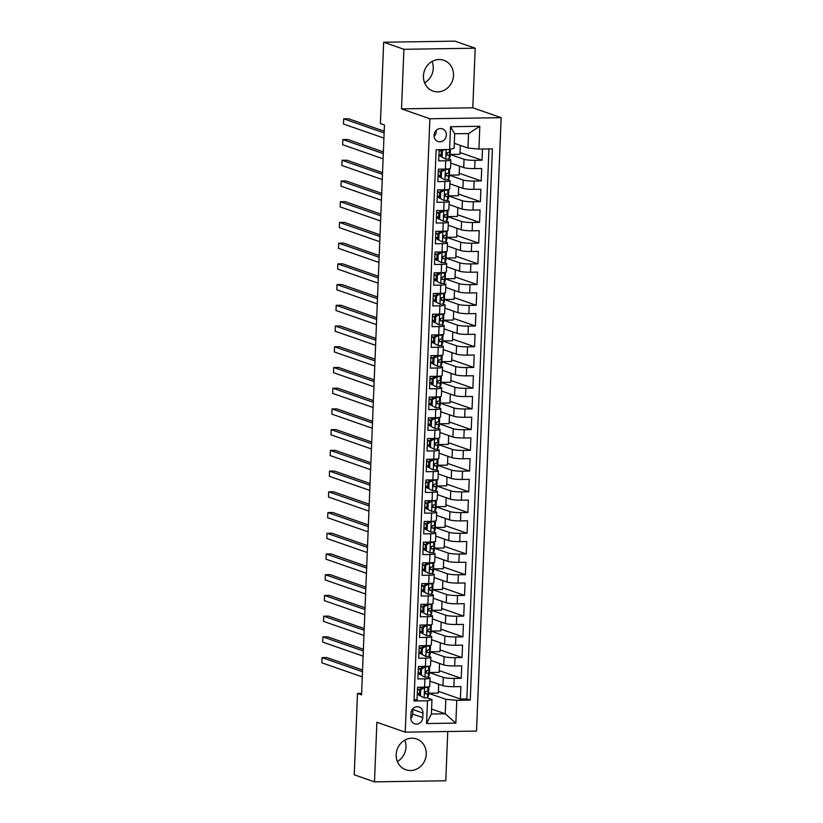 <?xml version="1.0" encoding="UTF-8"?>
<svg xmlns="http://www.w3.org/2000/svg" width="823" height="823" viewBox="0 0 823 823"><rect width="100%" height="100%" fill="white"/><g stroke="black" fill="none" stroke-linecap="round" stroke-linejoin="round"><path stroke-width="1.23" d="M423.444 75.922A16.316 14.876 109.2 0 0 433.104 91.096A16.316 14.876 109.2 0 0 453.504 75.469A16.316 14.876 109.2 0 0 443.844 60.285A16.316 14.876 109.2 0 0 423.444 75.922M424.627 82.835A16.316 14.876 109.2 0 0 433.248 68.402A16.316 14.876 109.2 0 0 432.065 61.488M396.182 754.598A16.316 14.876 109.2 0 0 405.842 769.772A16.316 14.876 109.2 0 0 426.242 754.146A16.316 14.876 109.2 0 0 416.582 738.961A16.316 14.876 109.2 0 0 396.182 754.598M397.365 761.512A16.316 14.876 109.2 0 0 405.986 747.078A16.316 14.876 109.2 0 0 404.813 740.165M434.03 135.26A6.697 6.1 109.2 0 0 437.99 141.494A6.697 6.1 109.2 0 0 446.354 135.075A6.697 6.1 109.2 0 0 442.393 128.851A6.697 6.1 109.2 0 0 434.03 135.26M434.071 136.423A6.697 6.1 109.2 0 0 436.231 131.546A6.697 6.1 109.2 0 0 436.18 130.384M475.2 48.207L403.908 49.298L401.521 108.873L472.803 107.792L475.2 48.207L454.944 41.15L383.662 42.23L380.391 123.573L384.444 124.983L361.554 694.859L357.501 693.45L354.24 774.793L374.486 781.85L445.778 780.77L447.753 731.513M472.803 107.792L501.156 117.679L476.527 731.071L405.235 732.161L429.873 118.759L501.156 117.679M439.143 149.683L438.69 160.876L445.727 160.773L445.387 169.065A8.364 1.09 2.3 0 0 450.51 168.262L450.839 159.981A8.364 1.09 -177.7 0 1 445.727 160.773M445.387 169.065L438.361 169.168L437.857 181.605L444.893 181.492L444.564 189.784A8.364 1.09 2.3 0 0 449.677 188.992L450.016 180.7A8.364 1.09 -177.7 0 1 444.893 181.492M444.564 189.784L437.527 189.887L437.023 202.324L444.06 202.221L443.731 210.503A8.364 1.09 2.3 0 0 448.844 209.711L449.183 201.419A8.364 1.09 -177.7 0 1 444.06 202.221M443.731 210.503L436.694 210.616L436.2 223.043L443.227 222.94L442.897 231.232A8.364 1.09 2.3 0 0 448.01 230.44L448.35 222.148A8.364 1.09 -177.7 0 1 443.227 222.94M442.897 231.232L435.861 231.335L435.367 243.773L442.393 243.659L442.064 251.951A8.364 1.09 2.3 0 0 447.177 251.159L447.517 242.867A8.364 1.09 -177.7 0 1 442.393 243.659M442.064 251.951L435.028 252.054L434.534 264.492L441.56 264.389L441.231 272.67A8.364 1.09 2.3 0 0 446.354 271.878L446.683 263.597A8.364 1.09 -177.7 0 1 441.56 264.389M441.231 272.67L434.194 272.783L433.7 285.211L440.727 285.108L440.398 293.399A8.364 1.09 2.3 0 0 445.521 292.607L445.85 284.316A8.364 1.09 -177.7 0 1 440.727 285.108M440.398 293.399L433.371 293.502L432.867 305.94L439.904 305.827L439.564 314.119A8.364 1.09 2.3 0 0 444.687 313.326L445.017 305.035A8.364 1.09 -177.7 0 1 439.904 305.827M439.564 314.119L432.538 314.232L432.034 326.659L439.071 326.556L438.731 334.848A8.364 1.09 2.3 0 0 443.854 334.045L444.183 325.764A8.364 1.09 -177.7 0 1 439.071 326.556M438.731 334.848L431.705 334.951L431.201 347.388L438.237 347.275L437.898 355.567A8.364 1.09 2.3 0 0 443.021 354.775L443.35 346.483A8.364 1.09 -177.7 0 1 438.237 347.275M437.898 355.567L430.871 355.67L430.367 368.107L437.404 368.004L437.064 376.286A8.364 1.09 2.3 0 0 442.188 375.494L442.517 367.202A8.364 1.09 -177.7 0 1 437.404 368.004M437.064 376.286L430.038 376.399L429.534 388.826L436.571 388.723L436.241 397.015A8.364 1.09 2.3 0 0 441.354 396.223L441.684 387.931A8.364 1.09 -177.7 0 1 436.571 388.723M436.241 397.015L429.205 397.118L428.701 409.556L435.737 409.442L435.408 417.734A8.364 1.09 2.3 0 0 440.521 416.942L440.861 408.65A8.364 1.09 -177.7 0 1 435.737 409.442M435.408 417.734L428.372 417.847L427.878 430.275L434.904 430.172L434.575 438.464A8.364 1.09 2.3 0 0 439.688 437.661L440.027 429.38A8.364 1.09 -177.7 0 1 434.904 430.172M434.575 438.464L427.538 438.566L427.044 451.004L434.071 450.891L433.742 459.183A8.364 1.09 2.3 0 0 438.854 458.39L439.194 450.099A8.364 1.09 -177.7 0 1 434.071 450.891M433.742 459.183L426.705 459.285L426.211 471.723L433.237 471.62L432.908 479.902A8.364 1.09 2.3 0 0 438.031 479.109L438.361 470.818A8.364 1.09 -177.7 0 1 433.237 471.62M432.908 479.902L425.872 480.015L425.378 492.442L432.404 492.339L432.075 500.631A8.364 1.09 2.3 0 0 437.198 499.828L437.527 491.547A8.364 1.09 -177.7 0 1 432.404 492.339M432.075 500.631L425.038 500.734L424.545 513.171L431.571 513.058L431.242 521.35A8.364 1.09 2.3 0 0 436.365 520.558L436.694 512.266A8.364 1.09 -177.7 0 1 431.571 513.058M431.242 521.35L424.215 521.453L423.711 533.89L430.748 533.788L430.408 542.069A8.364 1.09 2.3 0 0 435.532 541.277L435.861 532.985A8.364 1.09 -177.7 0 1 430.748 533.788M430.408 542.069L423.382 542.182L422.878 554.609L429.915 554.507L429.575 562.798A8.364 1.09 2.3 0 0 434.698 562.006L435.028 553.714A8.364 1.09 -177.7 0 1 429.915 554.507M429.575 562.798L422.549 562.901L422.045 575.339L429.081 575.226L428.742 583.517A8.364 1.09 2.3 0 0 433.865 582.725L434.194 574.433A8.364 1.09 -177.7 0 1 429.081 575.226M428.742 583.517L421.715 583.63L421.211 596.058L428.248 595.955L427.909 604.247A8.364 1.09 2.3 0 0 433.032 603.444L433.361 595.163A8.364 1.09 -177.7 0 1 428.248 595.955M427.909 604.247L420.882 604.349L420.378 616.787L427.415 616.674L427.086 624.966A8.364 1.09 2.3 0 0 432.198 624.173L432.538 615.882A8.364 1.09 -177.7 0 1 427.415 616.674M427.086 624.966L420.049 625.069L419.545 637.506L426.581 637.403L426.252 645.685A8.364 1.09 2.3 0 0 431.365 644.893L431.705 636.601A8.364 1.09 -177.7 0 1 426.581 637.403M426.252 645.685L419.216 645.798L418.722 658.225L425.748 658.122L425.419 666.414A8.364 1.09 2.3 0 0 430.532 665.622L430.871 657.33A8.364 1.09 -177.7 0 1 425.748 658.122M425.419 666.414L418.382 666.517L417.889 678.954L424.915 678.841A8.364 1.09 2.3 0 0 430.038 678.049A8.364 1.09 2.3 0 0 429.38 677.596L427.693 677.01M429.915 681.146L442.918 685.672A8.364 1.09 2.3 0 0 453.864 686.691L460.901 686.577L460.396 699.015L438.402 691.341M429.421 672.566L443.258 677.391A8.364 1.09 2.3 0 0 454.203 678.399L461.23 678.296L439.225 670.622M461.23 678.296L461.734 665.858L454.697 665.961A8.364 1.09 2.3 0 1 443.751 664.953L430.748 660.416M431.581 639.697L444.585 644.234A8.364 1.09 2.3 0 0 455.531 645.242L462.567 645.139L462.063 657.567L440.058 649.903M432.404 618.968L445.418 623.505A8.364 1.09 2.3 0 0 456.364 624.523L463.4 624.41L462.896 636.848L440.891 629.173M433.237 598.249L446.251 602.786A8.364 1.09 2.3 0 0 457.197 603.794L464.234 603.691L463.73 616.129L441.725 608.454M434.071 577.53L447.084 582.067A8.364 1.09 2.3 0 0 458.03 583.075L465.057 582.972L464.563 595.399L442.558 587.735M434.904 556.801L447.918 561.337A8.364 1.09 2.3 0 0 458.864 562.356L465.89 562.243L465.396 574.68L443.391 567.006M435.737 536.082L448.751 540.618A8.364 1.09 2.3 0 0 459.697 541.627L466.723 541.524L466.23 553.951L444.225 546.287M436.571 515.363L449.584 519.889A8.364 1.09 2.3 0 0 460.53 520.908L467.557 520.794L467.063 533.232L445.058 525.558M437.404 494.633L450.407 499.17A8.364 1.09 2.3 0 0 461.364 500.178L468.39 500.075L467.896 512.513L445.891 504.838M438.237 473.914L451.241 478.451A8.364 1.09 2.3 0 0 462.187 479.459L469.223 479.356L468.719 491.784L446.724 484.119M439.071 453.185L452.074 457.722A8.364 1.09 2.3 0 0 463.02 458.74L470.056 458.627L469.552 471.065L447.547 463.39M439.904 432.466L452.907 437.003A8.364 1.09 2.3 0 0 463.853 438.011L470.89 437.908L470.386 450.346L448.381 442.671M440.737 411.747L453.74 416.273A8.364 1.09 2.3 0 0 464.686 417.292L471.723 417.189L471.219 429.616L449.214 421.942M441.56 391.018L454.574 395.554A8.364 1.09 2.3 0 0 465.52 396.573L472.556 396.46L472.052 408.897L450.047 401.223M442.393 370.299L455.407 374.835A8.364 1.09 2.3 0 0 466.353 375.844L473.39 375.741L472.886 388.168L450.881 380.504M443.227 349.569L456.24 354.106A8.364 1.09 2.3 0 0 467.186 355.125L474.213 355.011L473.719 367.449L451.714 359.774M444.06 328.85L457.074 333.387A8.364 1.09 2.3 0 0 468.02 334.395L475.046 334.292L474.552 346.73L452.547 339.055M444.893 308.131L457.907 312.668A8.364 1.09 2.3 0 0 468.853 313.676L475.879 313.573L475.385 326.001L453.38 318.336M445.727 287.402L458.74 291.939A8.364 1.09 2.3 0 0 469.686 292.957L476.712 292.844L476.219 305.282L454.214 297.607M446.56 266.683L459.563 271.22A8.364 1.09 2.3 0 0 470.519 272.228L477.546 272.125L477.052 284.552L455.047 276.888M447.393 245.964L460.396 250.49A8.364 1.09 2.3 0 0 471.342 251.509L478.379 251.396L477.875 263.833L455.88 256.159M448.226 225.235L461.23 229.771A8.364 1.09 2.3 0 0 472.176 230.779L479.212 230.677L478.708 243.114L456.703 235.44M449.06 204.516L462.063 209.052A8.364 1.09 2.3 0 0 473.009 210.06L480.046 209.958L479.542 222.385L457.537 214.721M449.883 183.786L462.896 188.323A8.364 1.09 2.3 0 0 473.842 189.341L480.879 189.228L480.375 201.666L458.37 193.991M450.716 163.067L463.73 167.604A8.364 1.09 2.3 0 0 474.676 168.612L481.712 168.509L481.208 180.947L459.203 173.272M450.839 159.981A8.364 1.09 -177.7 0 0 450.191 159.528L448.494 158.932M441.077 156.349L438.906 155.588M450.016 180.7A8.364 1.09 -177.7 0 0 449.358 180.247L447.661 179.661M440.243 177.068L438.073 176.317M449.183 201.419A8.364 1.09 -177.7 0 0 448.525 200.966L446.838 200.38M439.41 197.787L437.239 197.036M448.35 222.148A8.364 1.09 -177.7 0 0 447.691 221.696L446.004 221.099M438.577 218.517L436.406 217.756M447.517 242.867A8.364 1.09 -177.7 0 0 446.858 242.415L445.171 241.828M437.743 239.236L435.573 238.485M446.683 263.597A8.364 1.09 -177.7 0 0 446.025 263.144L444.338 262.547M436.91 259.965L434.739 259.204M445.85 284.316A8.364 1.09 -177.7 0 0 445.192 283.863L443.504 283.266M436.077 280.684L433.916 279.923M445.017 305.035A8.364 1.09 -177.7 0 0 444.369 304.582L442.671 303.996M435.244 301.403L433.083 300.652M444.183 325.764A8.364 1.09 -177.7 0 0 443.535 325.311L441.838 324.715M434.41 322.132L432.25 321.371M443.35 346.483A8.364 1.09 -177.7 0 0 442.702 346.03L441.005 345.444M433.587 342.852L431.417 342.101M442.517 367.202A8.364 1.09 -177.7 0 0 441.869 366.749L440.171 366.163M432.754 363.571L430.583 362.82M441.684 387.931A8.364 1.09 -177.7 0 0 441.035 387.479L439.338 386.882M431.921 384.3L429.75 383.539M440.861 408.65A8.364 1.09 -177.7 0 0 440.202 408.198L438.505 407.611M431.087 405.019L428.917 404.268M440.027 429.38A8.364 1.09 -177.7 0 0 439.369 428.927L437.682 428.33M430.254 425.748L428.083 424.987M439.194 450.099A8.364 1.09 -177.7 0 0 438.536 449.646L436.848 449.06M429.421 446.467L427.25 445.716M438.361 470.818A8.364 1.09 -177.7 0 0 437.702 470.365L436.015 469.779M428.588 467.186L426.417 466.435M437.527 491.547A8.364 1.09 -177.7 0 0 436.869 491.094L435.182 490.498M427.754 487.916L425.584 487.154M436.694 512.266A8.364 1.09 -177.7 0 0 436.046 511.813L434.349 511.227M426.921 508.635L424.761 507.884M435.861 532.985A8.364 1.09 -177.7 0 0 435.213 532.532L433.515 531.946M426.088 529.364L423.927 528.603M435.028 553.714A8.364 1.09 -177.7 0 0 434.379 553.262L432.682 552.665M425.265 550.083L423.094 549.322M434.194 574.433A8.364 1.09 -177.7 0 0 433.546 573.981L431.849 573.394M424.431 570.802L422.261 570.051M433.361 595.163A8.364 1.09 -177.7 0 0 432.713 594.71L431.015 594.113M423.598 591.531L421.427 590.77M432.538 615.882A8.364 1.09 -177.7 0 0 431.88 615.429L430.182 614.843M422.765 612.25L420.594 611.499M431.705 636.601A8.364 1.09 -177.7 0 0 431.046 636.148L429.349 635.562M421.932 632.969L419.761 632.218M430.871 657.33A8.364 1.09 -177.7 0 0 430.213 656.877L428.526 656.281M421.098 653.699L418.928 652.937M422.765 717.605L422.95 713.037A6.481 5.915 109.2 0 0 419.113 707.008A6.481 5.915 109.2 0 0 411.006 713.222L410.821 717.779A6.481 5.915 109.2 0 0 414.658 723.818A6.481 5.915 109.2 0 0 422.765 717.605L412.642 714.066L412.827 709.508A6.481 5.915 109.2 0 0 412.817 708.788M454.296 143.295L467.968 148.068L468.544 133.563L454.677 133.768L454.09 148.274L449.625 149.519L436.139 149.724L414 700.959L427.487 700.754L431.952 699.509L426.859 697.729M449.625 149.519L450.541 126.732L479.83 126.279L478.914 149.076L492.401 148.87L470.262 700.106L456.775 700.311L455.86 723.108L426.571 723.551L427.487 700.754M450.222 154.487L464.059 159.312L463.73 167.604M449.389 175.217L463.226 180.042L462.896 188.323M448.566 195.936L462.392 200.761L462.063 209.052M447.733 216.655L461.569 221.48L461.23 229.771M446.899 237.384L460.736 242.209L460.396 250.49M446.066 258.103L459.903 262.928L459.563 271.22M445.233 278.832L459.069 283.647L458.74 291.939M444.399 299.551L458.236 304.376L457.907 312.668M443.566 320.27L457.403 325.095L457.074 333.387M442.733 341L456.57 345.825L456.24 354.106M441.9 361.719L455.736 366.544L455.407 374.835M441.066 382.438L454.903 387.263L454.574 395.554M440.233 403.167L454.07 407.992L453.74 416.273M439.41 423.886L453.247 428.711L452.907 437.003M438.577 444.615L452.413 449.43L452.074 457.722M437.743 465.334L451.58 470.159L451.241 478.451M436.91 486.054L450.747 490.878L450.407 499.17M436.077 506.783L449.914 511.608L449.584 519.889M435.244 527.502L449.08 532.327L448.751 540.618M434.41 548.221L448.247 553.046L447.918 561.337M433.577 568.95L447.414 573.775L447.084 582.067M432.744 589.669L446.58 594.494L446.251 602.786M431.91 610.399L445.747 615.223L445.418 623.505M431.077 631.118L444.914 635.942L444.585 644.234M430.254 651.837L444.091 656.661L443.751 664.953M420.265 674.418L418.094 673.667M460.396 699.015L466.857 698.922L488.944 148.922M464.059 159.312A8.364 1.09 -177.7 0 0 475.005 160.331L482.041 160.218L482.494 149.025M481.208 180.947L474.182 181.05A8.364 1.09 -177.7 0 1 463.226 180.042M480.375 201.666L473.348 201.769A8.364 1.09 -177.7 0 1 462.392 200.761M479.542 222.385L472.515 222.498A8.364 1.09 -177.7 0 1 461.569 221.48M478.708 243.114L471.682 243.217A8.364 1.09 -177.7 0 1 460.736 242.209M477.875 263.833L470.849 263.936A8.364 1.09 -177.7 0 1 459.903 262.928M477.052 284.552L470.015 284.665A8.364 1.09 -177.7 0 1 459.069 283.647M476.219 305.282L469.182 305.384A8.364 1.09 -177.7 0 1 458.236 304.376M475.385 326.001L468.349 326.114A8.364 1.09 -177.7 0 1 457.403 325.095M474.552 346.73L467.515 346.833A8.364 1.09 -177.7 0 1 456.57 345.825M473.719 367.449L466.682 367.552A8.364 1.09 -177.7 0 1 455.736 366.544M472.886 388.168L465.849 388.281A8.364 1.09 -177.7 0 1 454.903 387.263M472.052 408.897L465.026 409A8.364 1.09 -177.7 0 1 454.07 407.992M471.219 429.616L464.193 429.729A8.364 1.09 -177.7 0 1 453.247 428.711M470.386 450.346L463.359 450.448A8.364 1.09 -177.7 0 1 452.413 449.43M469.552 471.065L462.526 471.168A8.364 1.09 -177.7 0 1 451.58 470.159M468.719 491.784L461.693 491.897A8.364 1.09 -177.7 0 1 450.747 490.878M467.896 512.513L460.859 512.616A8.364 1.09 -177.7 0 1 449.914 511.608M467.063 533.232L460.026 533.335A8.364 1.09 -177.7 0 1 449.08 532.327M466.23 553.951L459.193 554.064A8.364 1.09 -177.7 0 1 448.247 553.046M465.396 574.68L458.36 574.783A8.364 1.09 -177.7 0 1 447.414 573.775M464.563 595.399L457.526 595.513A8.364 1.09 -177.7 0 1 446.58 594.494M463.73 616.129L456.693 616.232A8.364 1.09 -177.7 0 1 445.747 615.223M462.896 636.848L455.87 636.951A8.364 1.09 -177.7 0 1 444.914 635.942M462.063 657.567L455.037 657.68A8.364 1.09 -177.7 0 1 444.091 656.661M414.051 699.725L417.055 699.673L417.549 687.236L424.586 687.133A8.364 1.09 2.3 0 0 429.699 686.341L430.038 678.049M419.432 695.147L417.261 694.386M431.952 699.509L431.375 714.014L445.243 713.798L445.829 699.293L456.775 700.311M431.571 709.035L445.243 713.798L455.86 723.108M428.588 693.285L445.829 699.293M403.908 49.298L383.662 42.23M401.521 108.873L429.873 118.759M405.235 732.161L376.883 722.275L374.486 781.85M361.616 693.388L357.501 693.45M466.857 698.922L470.262 700.106M438.68 684.201L438.33 693.069L428.598 693.223L428.855 686.773L427.785 691.032A5.545 0.72 -177.7 0 1 425.841 691.464C424.462 692.359 424.421 693.182 425.738 693.943A5.545 0.72 2.3 0 0 427.682 693.522L428.618 691.773A15.997 2.078 2.3 0 0 428.649 691.639A15.997 2.078 2.3 0 0 427.837 690.939M482.041 160.218L460.036 152.553M439.513 663.472L439.163 672.35L429.421 672.494M429.431 672.494L429.688 666.054M440.346 642.753L439.996 651.631L430.254 651.775L430.419 647.711A15.997 2.078 -177.7 0 1 430.378 647.835L429.441 649.594A5.545 0.72 -177.7 0 1 427.507 650.016C426.119 650.911 426.088 651.744 427.404 652.505A5.545 0.72 2.3 0 0 429.349 652.073L430.275 650.324A15.997 2.078 2.3 0 0 430.316 650.191A15.997 2.078 2.3 0 0 429.493 649.491M441.179 622.034L440.83 630.902L431.098 631.056L431.252 626.982A15.997 2.078 -177.7 0 1 431.211 627.116L430.275 628.865A5.545 0.72 -177.7 0 1 428.341 629.286C426.952 630.192 426.921 631.015 428.238 631.776A5.545 0.72 2.3 0 0 430.182 631.354L431.108 629.595A15.997 2.078 2.3 0 0 431.149 629.472A15.997 2.078 2.3 0 0 430.326 628.772M442.013 601.304L441.653 610.182L431.921 610.327L432.085 606.263A15.997 2.078 -177.7 0 1 432.044 606.386L431.108 608.146A5.545 0.72 -177.7 0 1 429.174 608.567C427.785 609.462 427.754 610.296 429.071 611.057A5.545 0.72 2.3 0 0 431.005 610.635L431.941 608.876A15.997 2.078 2.3 0 0 431.982 608.753A15.997 2.078 2.3 0 0 431.159 608.053M442.846 580.585L442.486 589.463L432.754 589.607L433.021 583.168L431.941 587.416A5.545 0.72 -177.7 0 1 430.007 587.848C428.618 588.743 428.588 589.566 429.904 590.328A5.545 0.72 2.3 0 0 431.838 589.906L432.775 588.157A15.997 2.078 2.3 0 0 432.816 588.023A15.997 2.078 2.3 0 0 431.993 587.324M443.679 559.866L443.319 568.734L433.577 568.878L433.855 562.438M444.513 539.137L444.153 548.015L434.41 548.159M434.421 548.159L434.575 544.096A15.997 2.078 -177.7 0 1 434.544 544.219L433.608 545.978A5.545 0.72 -177.7 0 1 431.674 546.4C430.285 547.295 430.254 548.128 431.571 548.89A5.545 0.72 2.3 0 0 433.505 548.457L434.441 546.709A15.997 2.078 2.3 0 0 434.482 546.575A15.997 2.078 2.3 0 0 433.659 545.875M445.346 518.418L444.986 527.286L435.254 527.44L435.408 523.366A15.997 2.078 -177.7 0 1 435.377 523.5L434.441 525.249A5.545 0.72 -177.7 0 1 432.497 525.671C431.118 526.576 431.087 527.399 432.404 528.16A5.545 0.72 2.3 0 0 434.338 527.738L435.274 525.99A15.997 2.078 2.3 0 0 435.305 525.856A15.997 2.078 2.3 0 0 434.493 525.156M446.179 497.689L445.819 506.567L436.077 506.711L436.241 502.647A15.997 2.078 -177.7 0 1 436.211 502.771L435.274 504.53A5.545 0.72 -177.7 0 1 433.33 504.952C431.952 505.847 431.91 506.68 433.237 507.441A5.545 0.72 2.3 0 0 435.172 507.019L436.108 505.26A15.997 2.078 2.3 0 0 436.139 505.137A15.997 2.078 2.3 0 0 435.326 504.437M447.002 476.97L446.652 485.848L436.91 485.992L437.075 481.928A15.997 2.078 -177.7 0 1 437.034 482.052L436.108 483.811A5.545 0.72 -177.7 0 1 434.163 484.233C432.785 485.128 432.744 485.951 434.071 486.712A5.545 0.72 2.3 0 0 436.005 486.29L436.941 484.541A15.997 2.078 2.3 0 0 436.972 484.408A15.997 2.078 2.3 0 0 436.159 483.708M447.835 456.251L447.486 465.118L437.754 465.273L438.011 458.823L436.941 463.082A5.545 0.72 -177.7 0 1 434.997 463.503C433.618 464.398 433.577 465.232 434.894 465.993A5.545 0.72 2.3 0 0 436.838 465.571L437.774 463.812A15.997 2.078 2.3 0 0 437.805 463.688A15.997 2.078 2.3 0 0 436.982 462.989M448.669 435.521L448.319 444.399L438.577 444.543M438.587 444.543L438.844 438.103M449.502 414.802L449.152 423.67L439.41 423.814M439.42 423.824L439.575 419.751A15.997 2.078 -177.7 0 1 439.533 419.884L438.597 421.633A5.545 0.72 -177.7 0 1 436.663 422.065C435.274 422.96 435.244 423.783 436.56 424.545A5.545 0.72 2.3 0 0 438.505 424.123L439.431 422.374A15.997 2.078 2.3 0 0 439.472 422.24A15.997 2.078 2.3 0 0 438.649 421.541M450.335 394.073L449.975 402.951L440.243 403.095L440.408 399.032A15.997 2.078 -177.7 0 1 440.367 399.165L439.431 400.914A5.545 0.72 -177.7 0 1 437.497 401.336C436.108 402.231 436.077 403.064 437.394 403.826A5.545 0.72 2.3 0 0 439.338 403.404L440.264 401.645A15.997 2.078 2.3 0 0 440.305 401.521A15.997 2.078 2.3 0 0 439.482 400.822M451.169 373.354L450.809 382.232L441.077 382.376L441.231 378.313A15.997 2.078 -177.7 0 1 441.2 378.436L440.264 380.195A5.545 0.72 -177.7 0 1 438.33 380.617C436.941 381.512 436.91 382.345 438.227 383.106A5.545 0.72 2.3 0 0 440.161 382.674L441.097 380.926A15.997 2.078 2.3 0 0 441.138 380.792A15.997 2.078 2.3 0 0 440.315 380.092M452.002 352.635L451.642 361.503L441.92 361.657L442.177 355.207L441.097 359.466A5.545 0.72 -177.7 0 1 439.163 359.888C437.774 360.793 437.743 361.616 439.06 362.377A5.545 0.72 2.3 0 0 440.994 361.955L441.93 360.207A15.997 2.078 2.3 0 0 441.972 360.073A15.997 2.078 2.3 0 0 441.149 359.373M452.835 331.906L452.475 340.784L442.733 340.928L443.011 334.488M453.668 311.187L453.308 320.065L443.566 320.209M443.576 320.209L443.844 313.769M454.502 290.468L454.142 299.335L444.41 299.49L444.564 295.416A15.997 2.078 -177.7 0 1 444.533 295.55L443.597 297.298A5.545 0.72 -177.7 0 1 441.653 297.72C440.274 298.615 440.243 299.449 441.56 300.21A5.545 0.72 2.3 0 0 443.494 299.788L444.43 298.029A15.997 2.078 2.3 0 0 444.461 297.905A15.997 2.078 2.3 0 0 443.648 297.206M455.335 269.738L454.975 278.616L445.233 278.76L445.397 274.697A15.997 2.078 -177.7 0 1 445.356 274.82L444.43 276.579A5.545 0.72 -177.7 0 1 442.486 277.001C441.107 277.896 441.066 278.73 442.393 279.491A5.545 0.72 2.3 0 0 444.327 279.059L445.264 277.31A15.997 2.078 2.3 0 0 445.294 277.186A15.997 2.078 2.3 0 0 444.482 276.477M456.158 249.019L455.808 257.887L446.066 258.031M446.076 258.041L446.231 253.968A15.997 2.078 -177.7 0 1 446.189 254.101L445.264 255.85A5.545 0.72 -177.7 0 1 443.319 256.282C441.941 257.177 441.9 258 443.216 258.761A5.545 0.72 2.3 0 0 445.161 258.34L446.097 256.591A15.997 2.078 2.3 0 0 446.128 256.457A15.997 2.078 2.3 0 0 445.315 255.758M456.991 228.29L456.642 237.168L446.899 237.312L447.064 233.248A15.997 2.078 -177.7 0 1 447.023 233.372L446.087 235.131A5.545 0.72 -177.7 0 1 444.153 235.553C442.764 236.448 442.733 237.281 444.05 238.042A5.545 0.72 2.3 0 0 445.994 237.621L446.93 235.862A15.997 2.078 2.3 0 0 446.961 235.738A15.997 2.078 2.3 0 0 446.138 235.039M457.825 207.571L457.475 216.449L447.733 216.593M447.743 216.593L448 210.153M458.658 186.852L458.308 195.72L448.576 195.874L448.73 191.8A15.997 2.078 -177.7 0 1 448.689 191.934L447.753 193.683A5.545 0.72 -177.7 0 1 445.819 194.105C444.43 195.01 444.399 195.833 445.716 196.594A5.545 0.72 2.3 0 0 447.661 196.172L448.586 194.413A15.997 2.078 2.3 0 0 448.628 194.29A15.997 2.078 2.3 0 0 447.805 193.59M459.491 166.123L459.131 175.001L449.399 175.145L449.564 171.081A15.997 2.078 -177.7 0 1 449.523 171.205L448.586 172.964A5.545 0.72 -177.7 0 1 446.652 173.386C445.264 174.281 445.233 175.114 446.55 175.875A5.545 0.72 2.3 0 0 448.484 175.453L449.42 173.694A15.997 2.078 2.3 0 0 449.461 173.571A15.997 2.078 2.3 0 0 448.638 172.871M460.324 145.404L459.964 154.271L450.232 154.426L450.448 149.292M478.914 149.076L467.968 148.068M431.375 714.014L426.571 723.551M450.541 126.732L454.677 133.768M479.83 126.279L468.544 133.563M410.831 718.51A6.481 5.915 109.2 0 0 412.642 714.066M420.718 689.705L419.668 689.345L423.598 687.215L424.658 687.575L420.718 689.705L420.471 695.929L424.236 697.945A5.545 0.72 2.3 0 0 427.518 697.462L428.454 695.702A15.997 2.078 2.3 0 0 428.495 695.579L428.649 691.639M424.236 697.945L420.471 695.929M419.493 693.748A13.281 1.728 2.3 0 0 417.302 693.511M423.598 687.215L424.74 687.133M424.658 687.575A5.545 0.72 2.3 0 0 427.939 687.102L428.032 686.917M419.668 689.345L419.421 695.558M362.552 669.994L326.865 657.546L322.05 657.618L362.48 671.722M322.05 657.618L321.844 662.803L362.274 676.897M419.668 689.407A15.997 2.078 2.3 0 0 417.477 689.211M428.845 686.783L428.752 689.149A15.997 2.078 -177.7 0 1 428.711 689.283M417.456 689.581A13.281 1.728 -177.7 0 1 419.648 689.808M425.923 691.454A13.281 1.728 -177.7 0 1 425.933 691.536A13.281 1.728 -177.7 0 1 425.903 691.639L424.894 693.45M422.621 687.74A13.281 1.728 2.3 0 0 418.866 687.226M421.551 668.986L420.502 668.615L424.431 666.486L425.491 666.856L421.551 668.986L421.304 675.199L425.069 677.216A5.545 0.72 2.3 0 0 428.351 676.732L429.287 674.983A15.997 2.078 2.3 0 0 429.328 674.85L429.483 670.92A15.997 2.078 2.3 0 0 428.66 670.22M425.069 677.216L421.304 675.199M420.327 673.019A13.281 1.728 2.3 0 0 418.135 672.792M424.431 666.486L425.573 666.404M425.491 666.856A5.545 0.72 2.3 0 0 428.773 666.373L428.865 666.198M420.502 668.615L420.244 674.839M363.385 649.265L327.698 636.827L322.883 636.899L363.313 650.993M322.883 636.899L322.678 642.084L363.108 656.178M429.544 668.564L429.647 666.064L429.585 668.43A15.997 2.078 -177.7 0 1 429.544 668.564L428.608 670.313A5.545 0.72 -177.7 0 1 426.674 670.735C425.285 671.63 425.254 672.463 426.571 673.224A5.545 0.72 2.3 0 0 428.516 672.803L429.452 671.043A15.997 2.078 2.3 0 0 429.483 670.92M420.491 668.688A15.997 2.078 2.3 0 0 418.31 668.482M418.29 668.852A13.281 1.728 -177.7 0 1 420.481 669.089M426.756 670.735A13.281 1.728 -177.7 0 1 426.767 670.807A13.281 1.728 -177.7 0 1 426.736 670.92L425.728 672.73M423.454 667.021A13.281 1.728 2.3 0 0 419.699 666.496M422.384 648.267L421.335 647.896L425.265 645.767L426.324 646.137L422.384 648.267L422.137 654.48L425.903 656.497A5.545 0.72 2.3 0 0 429.184 656.013L430.12 654.264A15.997 2.078 2.3 0 0 430.162 654.131L430.316 650.191M425.903 656.497L422.137 654.48M421.15 652.3A13.281 1.728 2.3 0 0 418.969 652.073M425.265 645.767L426.407 645.685M426.324 646.137A5.545 0.72 2.3 0 0 429.606 645.654L429.699 645.479M421.335 647.896L421.078 654.11M364.219 628.546L328.531 616.108L323.717 616.18L364.147 630.274M323.717 616.18L323.501 621.355L363.941 635.459M421.325 647.958A15.997 2.078 2.3 0 0 419.133 647.763M419.123 648.133A13.281 1.728 -177.7 0 1 421.314 648.359M427.59 650.005A13.281 1.728 -177.7 0 1 427.6 650.088A13.281 1.728 -177.7 0 1 427.569 650.191L426.561 652.001M424.277 646.302A13.281 1.728 2.3 0 0 420.532 645.777M423.217 627.538L422.168 627.177L426.098 625.038L427.158 625.408L423.217 627.538L422.971 633.761L426.736 635.768A5.545 0.72 2.3 0 0 430.018 635.294L430.954 633.535A15.997 2.078 2.3 0 0 430.995 633.412L431.149 629.472M426.736 635.768L422.971 633.761M421.983 631.58A13.281 1.728 2.3 0 0 419.802 631.344M426.098 625.038L427.24 624.966M427.158 625.408A5.545 0.72 2.3 0 0 430.439 624.935L430.532 624.75M422.168 627.177L421.911 633.391M365.052 607.827L329.365 595.379L324.55 595.451L364.98 609.555M324.55 595.451L324.334 600.636L364.774 614.73M422.158 627.239A15.997 2.078 2.3 0 0 419.967 627.033M419.956 627.414A13.281 1.728 -177.7 0 1 422.148 627.64M428.423 629.286A13.281 1.728 -177.7 0 1 428.433 629.358A13.281 1.728 -177.7 0 1 428.402 629.472L427.394 631.282M425.11 625.573A13.281 1.728 2.3 0 0 421.366 625.048M424.051 606.818L422.991 606.448L426.931 604.319L427.981 604.689L424.051 606.818L423.804 613.032L427.569 615.048A5.545 0.72 2.3 0 0 430.851 614.565L431.787 612.816A15.997 2.078 2.3 0 0 431.818 612.682L431.982 608.753M427.569 615.048L423.804 613.032M422.816 610.851A13.281 1.728 2.3 0 0 420.625 610.625M426.931 604.319L428.063 604.236M427.981 604.689A5.545 0.72 2.3 0 0 431.273 604.205L431.365 604.031M422.991 606.448L422.744 612.672M365.885 587.097L330.198 574.66L325.373 574.732L365.813 588.826M325.373 574.732L325.167 579.917L365.607 594.011M422.991 606.51A15.997 2.078 2.3 0 0 420.8 606.314M420.79 606.685A13.281 1.728 -177.7 0 1 422.981 606.911M429.256 608.557A13.281 1.728 -177.7 0 1 429.267 608.639A13.281 1.728 -177.7 0 1 429.236 608.742L428.227 610.563M425.944 604.854A13.281 1.728 2.3 0 0 422.199 604.329M424.884 586.099L423.824 585.729L427.765 583.6L428.814 583.96L424.884 586.099L424.627 592.313L428.402 594.329A5.545 0.72 2.3 0 0 431.684 593.846L432.62 592.087A15.997 2.078 2.3 0 0 432.651 591.963L432.816 588.023M428.402 594.329L424.627 592.313M423.65 590.132A13.281 1.728 2.3 0 0 421.458 589.906M427.765 583.6L428.896 583.517M428.814 583.96A5.545 0.72 2.3 0 0 432.096 583.486L432.198 583.301M423.824 585.729L423.578 591.943M366.719 566.378L331.031 553.93L326.206 554.013L366.647 568.107M326.206 554.013L326.001 559.187L366.441 573.281M423.824 585.791A15.997 2.078 2.3 0 0 421.633 585.595M433.011 583.168L432.908 585.544A15.997 2.078 -177.7 0 1 432.877 585.667M421.623 585.966A13.281 1.728 -177.7 0 1 423.814 586.192M430.09 587.838A13.281 1.728 -177.7 0 1 430.1 587.92A13.281 1.728 -177.7 0 1 430.069 588.023L429.061 589.834M426.777 584.135A13.281 1.728 2.3 0 0 423.032 583.61M425.717 565.37L424.658 565L428.598 562.87L429.647 563.241L425.717 565.37L425.46 571.584L429.236 573.6A5.545 0.72 2.3 0 0 432.517 573.127L433.454 571.368A15.997 2.078 2.3 0 0 433.484 571.244L433.649 567.304A15.997 2.078 2.3 0 0 432.826 566.605M429.236 573.6L425.46 571.584M424.483 569.403A13.281 1.728 2.3 0 0 422.292 569.177M428.598 562.87L429.729 562.798M429.647 563.241A5.545 0.72 2.3 0 0 432.929 562.757L433.032 562.582M424.658 565L424.411 571.224M367.542 545.649L331.854 533.211L327.04 533.283L367.48 547.377M327.04 533.283L326.834 538.468L367.264 552.562M433.844 562.438L433.742 564.815A15.997 2.078 -177.7 0 1 433.711 564.948L432.775 566.697A5.545 0.72 -177.7 0 1 430.841 567.119C429.452 568.014 429.421 568.847 430.738 569.609A5.545 0.72 2.3 0 0 432.672 569.187L433.608 567.428A15.997 2.078 2.3 0 0 433.649 567.304M424.658 565.072A15.997 2.078 2.3 0 0 422.466 564.866M422.456 565.236A13.281 1.728 -177.7 0 1 424.637 565.473M430.923 567.119A13.281 1.728 -177.7 0 1 430.933 567.191A13.281 1.728 -177.7 0 1 430.902 567.304L429.894 569.115M427.61 563.405A13.281 1.728 2.3 0 0 423.866 562.881M426.551 544.651L425.491 544.281L429.431 542.151L430.48 542.522L426.551 544.651L426.293 550.865L430.069 552.881A5.545 0.72 2.3 0 0 433.351 552.398L434.287 550.649A15.997 2.078 2.3 0 0 434.318 550.515L434.482 546.575M430.069 552.881L426.293 550.865M425.316 548.684A13.281 1.728 2.3 0 0 423.125 548.457M429.431 542.151L430.563 542.069M430.48 542.522A5.545 0.72 2.3 0 0 433.762 542.038L433.865 541.863M425.491 544.281L425.244 550.494M368.375 524.93L332.687 512.492L327.873 512.564L368.313 526.658M327.873 512.564L327.667 517.739L368.097 531.843M425.491 544.342A15.997 2.078 2.3 0 0 423.3 544.147M423.289 544.517A13.281 1.728 -177.7 0 1 425.47 544.744M431.746 546.39A13.281 1.728 -177.7 0 1 431.756 546.472A13.281 1.728 -177.7 0 1 431.725 546.575L430.727 548.385M428.444 542.686A13.281 1.728 2.3 0 0 424.699 542.162M427.374 523.922L426.324 523.562L430.162 521.484L431.314 521.792L427.374 523.922L427.127 530.146L430.902 532.152A5.545 0.72 2.3 0 0 434.184 531.679L435.12 529.919A15.997 2.078 2.3 0 0 435.151 529.796L435.305 525.856M430.902 532.152L427.127 530.146M426.149 527.965A13.281 1.728 2.3 0 0 423.958 527.728M430.264 521.432L431.396 521.35M431.314 521.792A5.545 0.72 2.3 0 0 434.595 521.319L434.688 521.134M426.324 523.562L426.077 529.775M369.208 504.211L333.521 491.763L328.706 491.835L369.146 505.939M328.706 491.835L328.5 497.02L368.93 511.114M426.324 523.623A15.997 2.078 2.3 0 0 424.133 523.418M424.112 523.798A13.281 1.728 -177.7 0 1 426.304 524.025M432.579 525.671A13.281 1.728 -177.7 0 1 432.589 525.743A13.281 1.728 -177.7 0 1 432.559 525.856L431.561 527.666M429.277 521.957A13.281 1.728 2.3 0 0 425.532 521.432M428.207 503.203L427.158 502.832L430.995 500.754L432.147 501.073L428.207 503.203L427.96 509.416L431.725 511.433A5.545 0.72 2.3 0 0 435.017 510.949L435.943 509.2A15.997 2.078 2.3 0 0 435.984 509.067L436.139 505.137M431.725 511.433L427.96 509.416M426.983 507.235A13.281 1.728 2.3 0 0 424.791 507.009M431.098 500.703L432.229 500.621M432.147 501.073A5.545 0.72 2.3 0 0 435.429 500.59L435.521 500.415M427.158 502.832L426.911 509.056M370.041 483.482L334.354 471.044L329.539 471.116L369.969 485.21M329.539 471.116L329.334 476.301L369.764 490.395M427.158 502.904A15.997 2.078 2.3 0 0 424.966 502.699M424.946 503.069A13.281 1.728 -177.7 0 1 427.137 503.295M433.412 504.952A13.281 1.728 -177.7 0 1 433.423 505.024A13.281 1.728 -177.7 0 1 433.392 505.127L432.384 506.947M430.11 501.238A13.281 1.728 2.3 0 0 426.355 500.713M429.04 482.484L427.991 482.113L431.921 479.984L432.98 480.354L429.04 482.484L428.793 488.697L432.559 490.714A5.545 0.72 2.3 0 0 435.851 490.23L436.776 488.481A15.997 2.078 2.3 0 0 436.818 488.348L436.972 484.408M432.559 490.714L428.793 488.697M427.816 486.516A13.281 1.728 2.3 0 0 425.625 486.29M431.921 479.984L433.063 479.902M432.98 480.354A5.545 0.72 2.3 0 0 436.262 479.871L436.355 479.686M427.991 482.113L427.744 488.327M370.875 462.763L335.187 450.325L330.373 450.397L370.803 464.491M330.373 450.397L330.167 455.572L370.597 469.666M427.991 482.175A15.997 2.078 2.3 0 0 425.8 481.98M425.779 482.35A13.281 1.728 -177.7 0 1 427.97 482.576M434.246 484.222A13.281 1.728 -177.7 0 1 434.256 484.305A13.281 1.728 -177.7 0 1 434.225 484.408L433.217 486.218M430.943 480.519A13.281 1.728 2.3 0 0 427.188 479.994M429.873 461.754L428.824 461.394L432.754 459.255L433.814 459.625L429.873 461.754L429.627 467.978L433.392 469.984A5.545 0.72 2.3 0 0 436.674 469.511L437.61 467.752A15.997 2.078 2.3 0 0 437.651 467.629L437.805 463.688M433.392 469.984L429.627 467.978M428.649 465.787A13.281 1.728 2.3 0 0 426.458 465.561M432.754 459.255L433.896 459.183M433.814 459.625A5.545 0.72 2.3 0 0 437.095 459.141L437.188 458.967M428.824 461.394L428.577 467.608M371.708 442.044L336.021 429.596L331.206 429.668L371.636 443.772M331.206 429.668L331 434.853L371.43 448.947M428.824 461.456A15.997 2.078 2.3 0 0 426.633 461.25M438.001 458.823L437.908 461.199A15.997 2.078 -177.7 0 1 437.867 461.333M426.612 461.631A13.281 1.728 -177.7 0 1 428.804 461.857M435.079 463.503A13.281 1.728 -177.7 0 1 435.089 463.575A13.281 1.728 -177.7 0 1 435.058 463.688L434.05 465.499M431.777 459.79A13.281 1.728 2.3 0 0 428.022 459.265M430.707 441.035L429.657 440.665L433.587 438.536L434.647 438.906L430.707 441.035L430.46 447.249L434.225 449.265A5.545 0.72 2.3 0 0 437.507 448.782L438.443 447.033A15.997 2.078 2.3 0 0 438.484 446.899L438.638 442.969A15.997 2.078 2.3 0 0 437.815 442.26M434.225 449.265L430.46 447.249M429.483 445.068A13.281 1.728 2.3 0 0 427.291 444.842M433.587 438.536L434.729 438.453M434.647 438.906A5.545 0.72 2.3 0 0 437.929 438.422L438.021 438.248M429.657 440.665L429.4 446.889M372.541 421.314L336.854 408.877L332.039 408.949L372.469 423.043M332.039 408.949L331.823 414.123L372.263 428.227M438.7 440.603L438.803 438.114L438.741 440.48A15.997 2.078 -177.7 0 1 438.7 440.603L437.764 442.363A5.545 0.72 -177.7 0 1 435.83 442.784C434.441 443.679 434.41 444.513 435.727 445.274A5.545 0.72 2.3 0 0 437.671 444.852L438.608 443.093A15.997 2.078 2.3 0 0 438.638 442.969M429.647 440.727A15.997 2.078 2.3 0 0 427.456 440.531M427.446 440.902A13.281 1.728 -177.7 0 1 429.637 441.128M435.912 442.774A13.281 1.728 -177.7 0 1 435.923 442.856A13.281 1.728 -177.7 0 1 435.892 442.959L434.883 444.78M432.61 439.071A13.281 1.728 2.3 0 0 428.855 438.546M431.54 420.316L430.491 419.946L434.421 417.817L435.48 418.177L431.54 420.316L431.293 426.53L435.058 428.546A5.545 0.72 2.3 0 0 438.34 428.063L439.276 426.304A15.997 2.078 2.3 0 0 439.317 426.18L439.472 422.24M435.058 428.546L431.293 426.53M430.306 424.349A13.281 1.728 2.3 0 0 428.125 424.123M434.421 417.817L435.562 417.734M435.48 418.177A5.545 0.72 2.3 0 0 438.762 417.703L438.854 417.518M430.491 419.946L430.234 426.16M373.375 400.595L337.687 388.147L332.873 388.219L373.303 402.324M332.873 388.219L332.657 393.404L373.097 407.498M430.48 420.008A15.997 2.078 2.3 0 0 428.289 419.812M428.279 420.183A13.281 1.728 -177.7 0 1 430.47 420.409M436.746 422.055A13.281 1.728 -177.7 0 1 436.756 422.137A13.281 1.728 -177.7 0 1 436.725 422.24L435.717 424.051M433.433 418.351A13.281 1.728 2.3 0 0 429.688 417.827M432.373 399.587L431.324 399.217L435.254 397.087L436.303 397.458L432.373 399.587L432.126 405.801L435.892 407.817A5.545 0.72 2.3 0 0 439.173 407.344L440.11 405.585A15.997 2.078 2.3 0 0 440.151 405.461L440.305 401.521M435.892 407.817L432.126 405.801M431.139 403.62A13.281 1.728 2.3 0 0 428.948 403.393M435.254 397.087L436.396 397.005M436.303 397.458A5.545 0.72 2.3 0 0 439.595 396.974L439.688 396.799M431.324 399.217L431.067 405.441M374.208 379.866L338.52 367.428L333.706 367.5L374.136 381.594M333.706 367.5L333.49 372.685L373.93 386.779M431.314 399.289A15.997 2.078 2.3 0 0 429.122 399.083M429.112 399.453A13.281 1.728 -177.7 0 1 431.303 399.69M437.579 401.336A13.281 1.728 -177.7 0 1 437.589 401.408A13.281 1.728 -177.7 0 1 437.558 401.521L436.55 403.332M434.266 397.622A13.281 1.728 2.3 0 0 430.522 397.098M433.207 378.868L432.147 378.498L436.087 376.368L437.136 376.739L433.207 378.868L432.96 385.082L436.725 387.098A5.545 0.72 2.3 0 0 440.007 386.615L440.943 384.866A15.997 2.078 2.3 0 0 440.974 384.732L441.138 380.792M436.725 387.098L432.96 385.082M431.972 382.901A13.281 1.728 2.3 0 0 429.781 382.674M436.087 376.368L437.219 376.286M437.136 376.739A5.545 0.72 2.3 0 0 440.428 376.255L440.521 376.08M432.147 378.498L431.9 384.711M375.041 359.147L339.354 346.709L334.529 346.781L374.969 360.875M334.529 346.781L334.323 351.956L374.763 366.06M432.147 378.559A15.997 2.078 2.3 0 0 429.956 378.364M429.945 378.734A13.281 1.728 -177.7 0 1 432.137 378.961M438.412 380.607A13.281 1.728 -177.7 0 1 438.422 380.689A13.281 1.728 -177.7 0 1 438.392 380.792L437.383 382.602M435.1 376.903A13.281 1.728 2.3 0 0 431.355 376.378M434.04 358.139L432.98 357.779L436.92 355.649L437.97 356.009L434.04 358.139L433.783 364.363L437.558 366.369A5.545 0.72 2.3 0 0 440.84 365.896L441.776 364.136A15.997 2.078 2.3 0 0 441.807 364.013L441.972 360.073M437.558 366.369L433.783 364.363M432.805 362.182A13.281 1.728 2.3 0 0 430.614 361.945M436.92 355.649L438.052 355.567M437.97 356.009A5.545 0.72 2.3 0 0 441.251 355.536L441.354 355.351M432.98 357.779L432.733 363.992M375.874 338.428L340.187 325.98L335.362 326.052L375.802 340.156M335.362 326.052L335.156 331.237L375.597 345.331M432.98 357.84A15.997 2.078 2.3 0 0 430.789 357.635M442.167 355.217L442.064 357.583A15.997 2.078 -177.7 0 1 442.033 357.717M430.779 358.015A13.281 1.728 -177.7 0 1 432.96 358.242M439.245 359.888A13.281 1.728 -177.7 0 1 439.256 359.96A13.281 1.728 -177.7 0 1 439.225 360.073L438.217 361.883M435.933 356.174A13.281 1.728 2.3 0 0 432.188 355.649M434.873 337.42L433.814 337.049L437.754 334.92L438.803 335.29L434.873 337.42L434.616 343.633L438.392 345.65A5.545 0.72 2.3 0 0 441.673 345.166L442.609 343.417A15.997 2.078 2.3 0 0 442.64 343.284L442.805 339.354A15.997 2.078 2.3 0 0 441.982 338.654M438.392 345.65L434.616 343.633M433.639 341.452A13.281 1.728 2.3 0 0 431.447 341.226M437.754 334.92L438.885 334.838M438.803 335.29A5.545 0.72 2.3 0 0 442.085 334.807L442.188 334.632M433.814 337.049L433.567 343.273M376.697 317.699L341.01 305.261L336.196 305.333L376.636 319.427M336.196 305.333L335.99 310.518L376.42 324.612M442.867 336.988L442.897 336.864A15.997 2.078 -177.7 0 1 442.867 336.988L441.93 338.747A5.545 0.72 -177.7 0 1 439.996 339.169C438.608 340.064 438.577 340.897 439.894 341.658A5.545 0.72 2.3 0 0 441.828 341.236L442.764 339.477A15.997 2.078 2.3 0 0 442.805 339.354M433.814 337.111A15.997 2.078 2.3 0 0 431.622 336.916M431.612 337.286A13.281 1.728 -177.7 0 1 433.793 337.512M440.068 339.158A13.281 1.728 -177.7 0 1 440.079 339.241A13.281 1.728 -177.7 0 1 440.058 339.343L439.05 341.164M436.766 335.455A13.281 1.728 2.3 0 0 433.021 334.93M435.706 316.701L434.647 316.33L438.587 314.201L439.636 314.561L435.706 316.701L435.449 322.914L439.225 324.931A5.545 0.72 2.3 0 0 442.507 324.447L443.443 322.688A15.997 2.078 2.3 0 0 443.474 322.565L443.638 318.624A15.997 2.078 2.3 0 0 442.815 317.925M439.225 324.931L435.449 322.914M434.472 320.733A13.281 1.728 2.3 0 0 432.281 320.507M438.587 314.201L439.719 314.119M439.636 314.561A5.545 0.72 2.3 0 0 442.918 314.088L443.011 313.902M434.647 316.33L434.4 322.544M377.531 296.98L341.843 284.532L337.029 284.614L377.469 298.708M337.029 284.614L336.823 289.789L377.253 303.882M443.7 316.269L443.792 313.769L443.731 316.145A15.997 2.078 -177.7 0 1 443.7 316.269L442.764 318.028A5.545 0.72 -177.7 0 1 440.819 318.45C439.441 319.345 439.41 320.168 440.727 320.929A5.545 0.72 2.3 0 0 442.661 320.507L443.597 318.758A15.997 2.078 2.3 0 0 443.638 318.624M434.647 316.392A15.997 2.078 2.3 0 0 432.456 316.197M432.435 316.567A13.281 1.728 -177.7 0 1 434.626 316.793M440.902 318.439A13.281 1.728 -177.7 0 1 440.912 318.522A13.281 1.728 -177.7 0 1 440.881 318.624L439.883 320.435M437.599 314.736A13.281 1.728 2.3 0 0 433.855 314.211M436.529 295.971L435.48 295.611L439.42 293.472L440.47 293.842L436.529 295.971L436.283 302.195L440.058 304.201A5.545 0.72 2.3 0 0 443.34 303.728L444.266 301.969A15.997 2.078 2.3 0 0 444.307 301.846L444.461 297.905M440.058 304.201L436.283 302.195M435.305 300.004A13.281 1.728 2.3 0 0 433.114 299.778M439.42 293.472L440.552 293.399M440.47 293.842A5.545 0.72 2.3 0 0 443.751 293.358L443.844 293.183M435.48 295.611L435.233 301.825M378.364 276.25L342.677 263.813L337.862 263.885L378.292 277.979M337.862 263.885L337.656 269.07L378.086 283.163M435.48 295.673A15.997 2.078 2.3 0 0 433.289 295.467M433.268 295.838A13.281 1.728 -177.7 0 1 435.46 296.074M441.735 297.72A13.281 1.728 -177.7 0 1 441.745 297.792A13.281 1.728 -177.7 0 1 441.714 297.905L440.706 299.716M438.433 294.006A13.281 1.728 2.3 0 0 434.688 293.482M437.363 275.252L436.313 274.882L440.151 272.804L441.303 273.123L437.363 275.252L437.116 281.466L440.881 283.482A5.545 0.72 2.3 0 0 444.173 282.999L445.099 281.25A15.997 2.078 2.3 0 0 445.14 281.116L445.294 277.186M440.881 283.482L437.116 281.466M436.139 279.285A13.281 1.728 2.3 0 0 433.947 279.059M440.254 272.752L441.385 272.67M441.303 273.123A5.545 0.72 2.3 0 0 444.585 272.639L444.677 272.464M436.313 274.882L436.067 281.096M379.197 255.531L343.51 243.094L338.695 243.166L379.125 257.26M338.695 243.166L338.49 248.34L378.919 262.444M436.313 274.944A15.997 2.078 2.3 0 0 434.122 274.748M434.102 275.119A13.281 1.728 -177.7 0 1 436.293 275.345M442.568 276.991A13.281 1.728 -177.7 0 1 442.579 277.073A13.281 1.728 -177.7 0 1 442.548 277.176L441.54 278.987M439.266 273.287A13.281 1.728 2.3 0 0 435.511 272.763M438.196 254.523L437.147 254.163L441.077 252.033L442.136 252.394L438.196 254.523L437.949 260.747L441.714 262.753A5.545 0.72 2.3 0 0 444.996 262.28L445.932 260.521A15.997 2.078 2.3 0 0 445.973 260.397L446.128 256.457M441.714 262.753L437.949 260.747M436.972 258.566A13.281 1.728 2.3 0 0 434.781 258.329M441.077 252.033L442.218 251.951M442.136 252.394A5.545 0.72 2.3 0 0 445.418 251.92L445.51 251.735M437.147 254.163L436.9 260.377M380.031 234.812L344.343 222.364L339.529 222.436L379.959 236.54M339.529 222.436L339.323 227.621L379.753 241.715M437.147 254.225A15.997 2.078 2.3 0 0 434.956 254.019M434.935 254.4A13.281 1.728 -177.7 0 1 437.126 254.626M443.402 256.272A13.281 1.728 -177.7 0 1 443.412 256.354A13.281 1.728 -177.7 0 1 443.381 256.457L442.373 258.268M440.099 252.558A13.281 1.728 2.3 0 0 436.344 252.044M439.029 233.804L437.98 233.434L441.91 231.304L442.969 231.674L439.029 233.804L438.782 240.018L442.548 242.034A5.545 0.72 2.3 0 0 445.829 241.551L446.766 239.802A15.997 2.078 2.3 0 0 446.807 239.668L446.961 235.738M442.548 242.034L438.782 240.018M437.805 237.837A13.281 1.728 2.3 0 0 435.614 237.61M441.91 231.304L443.052 231.222M442.969 231.674A5.545 0.72 2.3 0 0 446.251 231.191L446.344 231.016M437.98 233.434L437.723 239.658M380.864 214.083L345.176 201.645L340.362 201.717L380.792 215.811M340.362 201.717L340.156 206.902L380.586 220.996M437.97 233.506A15.997 2.078 2.3 0 0 435.789 233.3M435.768 233.67A13.281 1.728 -177.7 0 1 437.959 233.907M444.235 235.553A13.281 1.728 -177.7 0 1 444.245 235.625A13.281 1.728 -177.7 0 1 444.214 235.728L443.206 237.549M440.933 231.839A13.281 1.728 2.3 0 0 437.178 231.314M439.863 213.085L438.813 212.715L442.743 210.585L443.803 210.955L439.863 213.085L439.616 219.299L443.381 221.315A5.545 0.72 2.3 0 0 446.663 220.831L447.599 219.083A15.997 2.078 2.3 0 0 447.64 218.949L447.794 215.009A15.997 2.078 2.3 0 0 446.971 214.309M443.381 221.315L439.616 219.299M438.628 217.118A13.281 1.728 2.3 0 0 436.447 216.891M442.743 210.585L443.885 210.503M443.803 210.955A5.545 0.72 2.3 0 0 447.084 210.472L447.177 210.297M438.813 212.715L438.556 218.928M381.697 193.364L346.01 180.926L341.195 180.998L381.625 195.092M341.195 180.998L340.979 186.173L381.419 200.277M447.856 212.653L447.959 210.163L447.897 212.529A15.997 2.078 -177.7 0 1 447.856 212.653L446.92 214.412A5.545 0.72 -177.7 0 1 444.986 214.834C443.597 215.729 443.566 216.552 444.883 217.313A5.545 0.72 2.3 0 0 446.827 216.891L447.753 215.142A15.997 2.078 2.3 0 0 447.794 215.009M438.803 212.776A15.997 2.078 2.3 0 0 436.612 212.581M436.601 212.951A13.281 1.728 -177.7 0 1 438.793 213.178M445.068 214.824A13.281 1.728 -177.7 0 1 445.078 214.906A13.281 1.728 -177.7 0 1 445.048 215.009L444.039 216.819M441.766 211.12A13.281 1.728 2.3 0 0 438.011 210.595M440.696 192.356L439.647 191.996L443.576 189.856L444.636 190.226L440.696 192.356L440.449 198.58L444.214 200.586A5.545 0.72 2.3 0 0 447.496 200.112L448.432 198.353A15.997 2.078 2.3 0 0 448.473 198.23L448.628 194.29M444.214 200.586L440.449 198.58M439.461 196.388A13.281 1.728 2.3 0 0 437.28 196.162M443.576 189.856L444.718 189.784M444.636 190.226A5.545 0.72 2.3 0 0 447.918 189.753L448.01 189.568M439.647 191.996L439.389 198.209M382.53 172.645L346.843 160.197L342.029 160.269L382.458 174.373M342.029 160.269L341.812 165.454L382.253 179.548M439.636 192.057A15.997 2.078 2.3 0 0 437.445 191.852M437.435 192.232A13.281 1.728 -177.7 0 1 439.626 192.459M445.901 194.105A13.281 1.728 -177.7 0 1 445.912 194.177A13.281 1.728 -177.7 0 1 445.881 194.29L444.873 196.1M442.589 190.391A13.281 1.728 2.3 0 0 438.844 189.866M441.529 171.637L440.47 171.266L444.41 169.137L445.459 169.507L441.529 171.637L441.282 177.85L445.048 179.867A5.545 0.72 2.3 0 0 448.329 179.383L449.265 177.634A15.997 2.078 2.3 0 0 449.296 177.501L449.461 173.571M445.048 179.867L441.282 177.85M440.295 175.669A13.281 1.728 2.3 0 0 438.103 175.443M444.41 169.137L445.541 169.054M445.459 169.507A5.545 0.72 2.3 0 0 448.751 169.024L448.844 168.849M440.47 171.266L440.223 177.49M383.364 151.916L347.676 139.478L342.852 139.55L383.292 153.644M342.852 139.55L342.646 144.725L383.086 158.829M440.47 171.328A15.997 2.078 2.3 0 0 438.278 171.133M438.268 171.503A13.281 1.728 -177.7 0 1 440.459 171.729M446.735 173.375A13.281 1.728 -177.7 0 1 446.745 173.458A13.281 1.728 -177.7 0 1 446.714 173.56L445.706 175.381M443.422 169.672A13.281 1.728 2.3 0 0 439.677 169.147M444.79 149.601L442.363 150.918L442.105 157.131L445.881 159.148A5.545 0.72 2.3 0 0 449.163 158.664L450.099 156.905A15.997 2.078 2.3 0 0 450.13 156.782L450.294 152.841A15.997 2.078 2.3 0 0 449.471 152.142M445.881 159.148L442.105 157.131M441.128 154.95A13.281 1.728 2.3 0 0 438.937 154.724M442.363 150.918L441.303 150.547L441.056 156.761M441.303 150.547L443.011 149.621M384.197 131.196L348.51 118.749L343.685 118.831L384.125 132.925M343.685 118.831L343.479 124.006L383.919 138.099M450.438 149.302L450.387 150.352A15.997 2.078 -177.7 0 1 450.356 150.486L449.42 152.234A5.545 0.72 -177.7 0 1 447.486 152.667C446.097 153.562 446.066 154.385 447.383 155.146A5.545 0.72 2.3 0 0 449.317 154.724L450.253 152.975A15.997 2.078 2.3 0 0 450.294 152.841M441.303 150.609A15.997 2.078 2.3 0 0 439.112 150.414M439.101 150.784A13.281 1.728 -177.7 0 1 441.293 151.01M447.568 152.656A13.281 1.728 -177.7 0 1 447.578 152.739A13.281 1.728 -177.7 0 1 447.547 152.841L446.539 154.652M443.258 677.391L442.918 685.672M454.203 678.399L453.864 686.691M475.005 160.331L474.676 168.612M474.182 181.05L473.842 189.341M473.348 201.769L473.009 210.06M472.515 222.498L472.176 230.779M471.682 243.217L471.342 251.509M470.849 263.936L470.519 272.228M470.015 284.665L469.686 292.957M469.182 305.384L468.853 313.676M468.349 326.114L468.02 334.395M467.515 346.833L467.186 355.125M466.682 367.552L466.353 375.844M465.849 388.281L465.52 396.573M465.026 409L464.686 417.292M464.193 429.729L463.853 438.011M463.359 450.448L463.02 458.74M462.526 471.168L462.187 479.459M461.693 491.897L461.364 500.178M460.859 512.616L460.53 520.908M460.026 533.335L459.697 541.627M459.193 554.064L458.864 562.356M458.36 574.783L458.03 583.075M457.526 595.513L457.197 603.794M456.693 616.232L456.364 624.523M455.87 636.951L455.531 645.242M455.037 657.68L454.697 665.961M424.915 678.841L424.586 687.133M412.827 709.508L422.95 713.037M424.555 687.637L424.143 697.894M428.618 691.773L428.454 695.702M427.682 693.522L427.518 697.462M427.939 687.102L427.785 691.032M425.388 666.908L424.977 677.164M429.452 671.043L429.287 674.983M428.516 672.803L428.351 676.732M428.773 666.373L428.608 670.313M426.221 646.189L425.81 656.445M430.275 650.324L430.12 654.264M430.48 645.345L430.378 647.835M429.349 652.073L429.184 656.013M429.606 645.654L429.441 649.594M427.055 625.459L426.643 635.716M431.108 629.595L430.954 633.535M431.314 624.616L431.211 627.116M430.182 631.354L430.018 635.294M430.439 624.935L430.275 628.865M427.888 604.74L427.476 614.997M431.941 608.876L431.787 612.816M432.147 603.897L432.044 606.386M431.005 610.635L430.851 614.565M431.273 604.205L431.108 608.146M428.721 584.021L428.31 594.278M432.775 588.157L432.62 592.087M431.838 589.906L431.684 593.846M432.096 583.486L431.941 587.416M429.555 563.292L429.143 573.549M433.608 567.428L433.454 571.368M433.814 562.448L433.711 564.948M432.672 569.187L432.517 573.127M432.929 562.757L432.775 566.697M430.388 542.573L429.976 552.83M434.441 546.709L434.287 550.649M434.637 541.729L434.544 544.219M433.505 548.457L433.351 552.398M433.762 542.038L433.608 545.978M431.221 521.844L430.799 532.111M435.274 525.99L435.12 529.919M435.47 521L435.377 523.5M434.338 527.738L434.184 531.679M434.595 521.319L434.441 525.249M432.044 501.125L431.633 511.381M436.108 505.26L435.943 509.2M436.303 500.281L436.211 502.771M435.172 507.019L435.017 510.949M435.429 500.59L435.274 504.53M432.877 480.406L432.466 490.662M436.941 484.541L436.776 488.481M437.136 479.562L437.034 482.052M436.005 486.29L435.851 490.23M436.262 479.871L436.108 483.811M433.711 459.676L433.299 469.933M437.774 463.812L437.61 467.752M436.838 465.571L436.674 469.511M437.095 459.141L436.941 463.082M434.544 438.957L434.133 449.214M438.608 443.093L438.443 447.033M437.671 444.852L437.507 448.782M437.929 438.422L437.764 442.363M435.377 418.238L434.966 428.495M439.431 422.374L439.276 426.304M439.636 417.384L439.533 419.884M438.505 424.123L438.34 428.063M438.762 417.703L438.597 421.633M436.211 397.509L435.799 407.766M440.264 401.645L440.11 405.585M440.47 396.665L440.367 399.165M439.338 403.404L439.173 407.344M439.595 396.974L439.431 400.914M437.044 376.79L436.632 387.047M441.097 380.926L440.943 384.866M441.303 375.946L441.2 378.436M440.161 382.674L440.007 386.615M440.428 376.255L440.264 380.195M437.877 356.061L437.466 366.328M441.93 360.207L441.776 364.136M440.994 361.955L440.84 365.896M441.251 355.536L441.097 359.466M438.71 335.342L438.299 345.598M442.764 339.477L442.609 343.417M441.828 341.236L441.673 345.166M442.085 334.807L441.93 338.747M439.544 314.623L439.132 324.879M443.597 318.758L443.443 322.688M442.661 320.507L442.507 324.447M442.918 314.088L442.764 318.028M440.367 293.893L439.955 304.15M444.43 298.029L444.266 301.969M444.626 293.05L444.533 295.55M443.494 299.788L443.34 303.728M443.751 293.358L443.597 297.298M441.2 273.174L440.789 283.431M445.264 277.31L445.099 281.25M445.459 272.331L445.356 274.82M444.327 279.059L444.173 282.999M444.585 272.639L444.43 276.579M442.033 252.445L441.622 262.712M446.097 256.591L445.932 260.521M446.292 251.601L446.189 254.101M445.161 258.34L444.996 262.28M445.418 251.92L445.264 255.85M442.867 231.726L442.455 241.983M446.93 235.862L446.766 239.802M447.126 230.882L447.023 233.372M445.994 237.621L445.829 241.551M446.251 231.191L446.087 235.131M443.7 211.007L443.288 221.264M447.753 215.142L447.599 219.083M446.827 216.891L446.663 220.831M447.084 210.472L446.92 214.412M444.533 190.278L444.122 200.534M448.586 194.413L448.432 198.353M448.792 189.434L448.689 191.934M447.661 196.172L447.496 200.112M447.918 189.753L447.753 193.683M445.366 169.559L444.955 179.815M449.42 173.694L449.265 177.634M449.625 168.715L449.523 171.205M448.484 175.453L448.329 179.383M448.751 169.024L448.586 172.964M446.169 149.58L445.788 159.096M450.253 152.975L450.099 156.905M450.407 149.302L450.356 150.486M449.317 154.724L449.163 158.664M449.533 149.529L449.42 152.234"/></g></svg>
